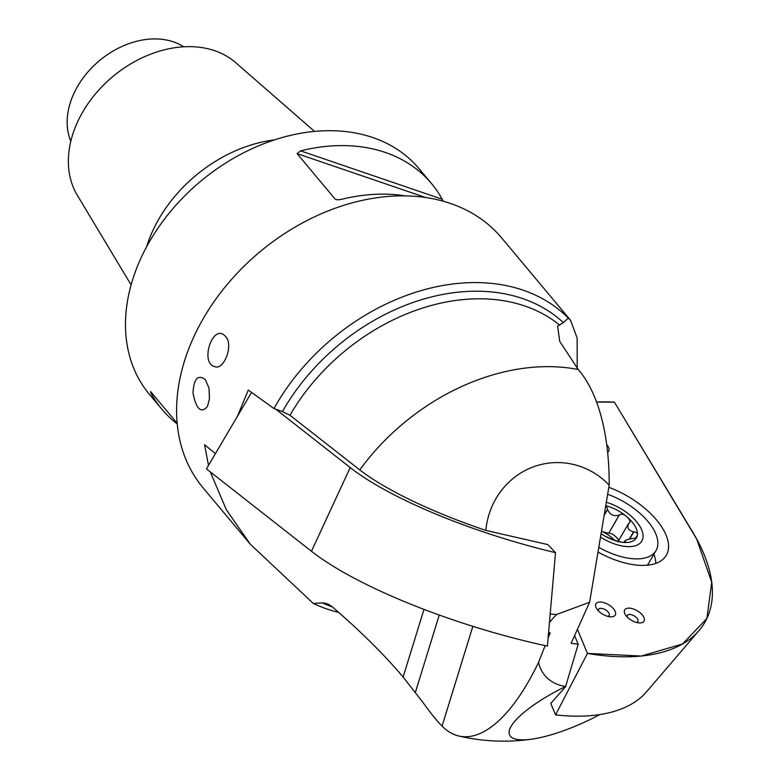 <?xml version="1.0" encoding="UTF-8"?>
<svg xmlns="http://www.w3.org/2000/svg" width="780" height="780" viewBox="0 0 780 780"><rect width="100%" height="100%" fill="white"/><g stroke="black" fill="none" stroke-linecap="round" stroke-linejoin="round"><path stroke-width="1.17" d="M237.578 415.906L248.293 390.088L273.975 408.544L282.448 411.557L289.955 415.272L359.775 469.901A189.881 46 -162.9 0 0 485.823 530.41L547.872 544.606L555.516 552.659A199.436 48.321 -162.9 0 1 350.21 467.571L275.788 409.198M485.823 530.41A75.992 72.511 -95.3 0 1 533.5 466.82A75.992 72.511 -95.3 0 1 609.18 485.16A197.516 94.078 102 0 0 578.263 369.525L559.738 341.416L557.602 326.06L563.394 322.657L568.347 318.113L570.502 320.2L501.608 237.861A194.688 144.456 140.1 0 0 340.226 206.486A194.688 144.456 140.1 0 0 191.734 341.503A194.688 144.456 140.1 0 0 203.073 487.831L250.38 544.333L226.327 509.71L210.307 471.919M472.865 626.32L442.065 726.102C436.663 720.613 430.443 712.91 423.384 702.995L403.114 677.04C384.189 654.625 360.487 631.147 332.017 606.596L327.912 603.934L323.027 602.852L313.287 603.428A194.688 144.456 140.1 0 0 338.344 612.3M313.287 603.428L250.39 544.323M208.484 465.348L204.555 444.697L215.368 453.599M568.347 318.113A194.688 144.456 140.1 0 0 273.975 408.544M570.502 320.2L577.122 337.994L577.2 368.287M214.753 366.59C199.28 363.324 213.252 321.477 225.664 336.668C233.815 344.428 223.996 370.822 214.753 366.59M207.48 406.419L209.459 398.873L209.001 388.079L205.355 379.645C197.993 374.117 193.869 378.573 192.982 392.993C196.268 409.344 201.094 413.819 207.48 406.419M549.5 622.518A53.089 39.39 140.1 0 1 556.676 614.474A75.992 72.511 -95.3 0 1 550.241 613.987M556.676 614.474L589.621 602.248L609.18 485.16M548.603 632.678L550.173 632.892L548.116 638.089M599.888 714.558A75.992 20.182 -25.1 0 1 532.477 739.06A75.992 20.182 -25.1 0 1 511.573 725.575A75.992 20.182 -25.1 0 1 565.607 686.498A53.089 39.39 140.1 0 1 538.532 662.395A197.496 75.796 -78.8 0 1 458.728 735.989A197.594 197.594 0 0 0 532.477 739.06M442.065 726.102A197.496 75.796 -78.8 0 0 458.728 735.989M574.587 635.583L578.194 644.241L565.607 686.498M578.194 644.241L571.106 643.295L589.621 602.248M545.142 645.635L538.532 662.395M587.447 653.425L641.326 656.029L682.558 643.958L706.875 618.472L711.74 582.221L696.647 538.97L614.406 402.139L596.563 402.051A214.051 107.016 -149.8 0 1 614.406 402.139L692.718 532.106A214.051 107.016 -149.8 0 1 699.046 630.533A214.051 107.016 -149.8 0 1 587.447 653.425L577.414 629.314L587.447 653.425L555.555 714.87L550.777 703.404L565.87 686.4M425.519 197.476L297.063 153.601L300.573 150.862L442.202 199.232A175.802 130.435 140.1 0 0 431.476 183.514L418.967 168.578A175.802 130.435 140.1 0 0 152.549 236.486A175.802 130.435 140.1 0 0 149.389 394.31L161.899 409.247A175.802 130.435 140.1 0 0 177.236 423.95M297.063 153.601L335.205 199.163L337.233 199.836L341.221 199.407A175.802 130.435 -39.9 0 1 405.2 195.868M431.476 183.514A175.802 130.435 140.1 0 0 300.573 150.862M442.202 199.232L443.332 201.23M177.177 423.277L150.589 391.521L151.174 393.539A175.802 130.435 140.1 0 0 161.899 409.247M274.267 139.912A126.896 94.156 140.1 0 0 161.021 215.387A126.896 94.156 140.1 0 0 146.582 246.821M314.486 131.362L235.667 62.624A103.993 77.162 140.1 0 0 84.377 109.219A103.993 77.162 140.1 0 0 77.288 195.244L131.108 284.915M183.69 46.771A75.553 56.053 140.1 0 0 78.78 84.386A75.553 56.053 140.1 0 0 70.814 141.287M605.758 505.664A28.597 14.303 -149.8 0 1 626.974 516.877A28.597 14.303 -149.8 0 1 637.279 535.577A28.597 14.303 -149.8 0 1 621.992 542.217A28.597 14.303 -149.8 0 1 604.89 536.094A28.597 14.303 -149.8 0 1 604.11 535.645A28.597 14.303 -149.8 0 1 601.068 533.705L604.149 535.665M598.796 547.307A51.938 25.964 30.2 0 0 656.038 550.573A51.938 25.964 30.2 0 0 653.991 530.146A51.938 25.964 30.2 0 0 607.659 494.286M647.264 565.207A51.938 25.964 30.2 0 0 648.677 563.228L656.038 550.573M605.66 506.24L607.298 507.858L607.532 509.545C610.038 514.858 613.928 516.692 619.203 515.053L619.427 514.858C621.992 513.649 624.507 514.322 626.974 516.877L629.567 519.821L629.996 522.288L628.251 524.014L617.867 541.856M628.836 523.312C626.691 527.631 628.261 530.478 633.535 531.833L633.867 531.843C636.831 532.34 637.962 533.588 637.279 535.577L635.544 538.044L632.2 538.639C626.486 539.497 624.166 540.501 625.228 541.661L626.145 542.139M619.203 515.053L608.761 533.198L619.447 514.819M625.014 542.392L625.404 541.73C626.389 542.422 625.258 542.587 621.992 542.217L614.435 540.277L604.851 536.065M623.942 542.392L624.741 541.008L624.8 542.402M614.845 540.442A22.25 11.125 30.2 0 0 602.54 531.707L601.487 531.18M601.487 531.229A22.25 11.125 -149.8 0 1 602.54 531.707L608.605 533.257M607.503 509.233L604.217 514.888M633.867 531.843L629.723 538.951M618.852 540.16C615.196 535.558 611.842 533.218 608.78 533.159M251.521 392.418L206.417 468.877L311.464 551.265A214.051 51.86 17.1 0 0 547.404 646.123L555.516 552.659M555.555 714.87A199.436 99.713 30.2 0 0 646.63 691.704L699.046 630.533M607.61 452.264A11.174 5.587 30.2 0 0 608.176 451.834A11.174 5.587 30.2 0 0 608.644 447.613A11.174 5.587 30.2 0 0 606.703 444.649M615.215 611.471A11.174 5.587 30.2 0 0 604.792 602.92A11.174 5.587 30.2 0 0 595.637 604.578A11.174 5.587 30.2 0 0 602.794 614.26A11.174 5.587 30.2 0 0 614.747 615.703A11.174 5.587 30.2 0 0 615.215 611.471M643.958 617.575A11.174 5.587 30.2 0 0 633.535 609.024A11.174 5.587 30.2 0 0 624.38 610.672A11.174 5.587 30.2 0 0 631.537 620.363A11.174 5.587 30.2 0 0 643.49 621.797A11.174 5.587 30.2 0 0 643.958 617.575M608.819 487.305A63.18 31.59 -149.8 0 1 666.042 535.041A63.18 31.59 -149.8 0 1 665.428 556.627A63.18 31.59 -149.8 0 1 628.446 563.784A63.18 31.59 -149.8 0 1 598.007 552.065M655.853 563.394A61.025 30.508 30.2 0 0 653.884 554.278M312.478 552.055L206.417 468.877M578.263 369.525A196.979 146.153 140.1 0 0 359.775 469.901M559.786 325.202A185.016 137.28 140.1 0 0 289.955 415.272M282.448 411.557A188.389 139.776 -39.9 0 1 563.394 322.657M332.339 606.889A188.389 139.776 -39.9 0 1 322.189 602.882M152.714 394.066L151.174 393.539M335.205 199.163L337.145 199.826M439.257 615.01L415.379 692.386M423.998 609.346L403.114 677.04M600.502 537.098A34.866 17.433 30.2 0 0 634.403 546.019A34.866 17.433 30.2 0 0 640.458 527.338A34.866 17.433 30.2 0 0 606.323 502.271M607.532 509.545L604.13 515.404M633.535 531.833L629.343 539.038M311.464 551.265L350.21 467.571M636.48 622.459A6.103 3.052 30.2 0 0 637.874 619.603A6.103 3.052 30.2 0 0 631.205 614.64A6.103 3.052 30.2 0 0 627.276 617.097M607.737 616.356A6.103 3.052 30.2 0 0 609.131 613.509A6.103 3.052 30.2 0 0 602.452 608.546A6.103 3.052 30.2 0 0 598.533 611.003"/></g></svg>
